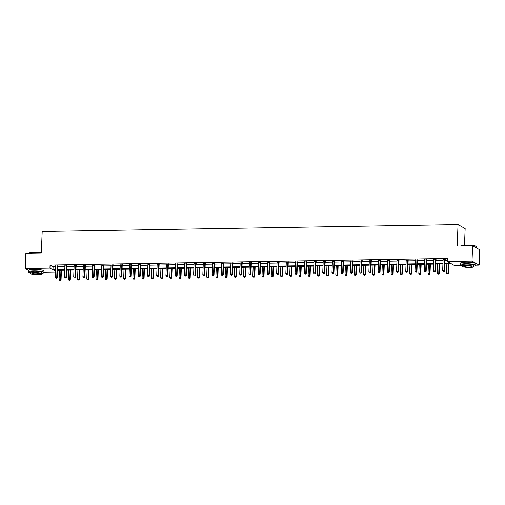 <?xml version="1.0" encoding="UTF-8"?>
<svg xmlns="http://www.w3.org/2000/svg" width="505" height="505" viewBox="0 0 505 505"><rect width="100%" height="100%" fill="white"/><g stroke="black" fill="none" stroke-linecap="round" stroke-linejoin="round"><path stroke-width="0.76" d="M464.486 245.159L465.149 228.62L458.029 224.605L42.186 231.517L41.328 252.961L25.862 253.22L25.25 268.534L49.938 268.123L52.987 269.847L55.55 269.803M458.029 224.605L457.164 246.049L472.63 245.79L479.75 249.805L479.138 265.125L475.887 265.175M461.216 265.422L454.449 265.535L451.401 263.812L444.892 263.926M55.455 272.163L43.91 272.359M28.438 270.333L25.25 268.534M472.63 245.79L472.011 261.11L479.138 265.125M66.969 265.87L64.924 265.901M85.421 265.561L83.369 265.598M103.866 265.258L101.821 265.289M122.317 264.948L120.266 264.98M140.762 264.645L138.711 264.677M159.208 264.336L157.162 264.368M177.659 264.027L175.607 264.065M196.104 263.724L194.053 263.755M214.556 263.414L212.504 263.452M233.001 263.111L230.949 263.143M251.446 262.802L249.401 262.84M269.897 262.499L267.846 262.531M288.342 262.19L286.291 262.221M306.787 261.88L304.742 261.918M325.239 261.577L323.187 261.609M343.684 261.268L341.639 261.306M362.135 260.965L360.084 260.997M380.581 260.656L378.529 260.694M399.026 260.353L396.981 260.384M417.477 260.043L415.426 260.075M435.922 259.734L433.871 259.772M444.918 263.332L450.378 263.238L447.329 261.521L447.449 258.459L50.058 265.062L53.107 266.779L55.67 266.735M57.646 266.703L64.899 266.583M66.868 266.552L74.121 266.432M76.091 266.4L83.344 266.28M85.313 266.242L92.566 266.122M94.536 266.091L101.789 265.971M103.765 265.939L111.018 265.819M112.987 265.788L120.24 265.662M122.21 265.63L129.463 265.51M131.433 265.478L138.686 265.359M140.655 265.327L147.908 265.207M149.884 265.169L157.137 265.049M159.107 265.018L166.36 264.898M168.329 264.866L175.582 264.746M177.552 264.715L184.805 264.595M186.774 264.557L194.027 264.437M196.003 264.405L203.256 264.285M205.226 264.254L212.479 264.134M214.448 264.096L221.701 263.976M223.671 263.945L230.924 263.825M232.893 263.793L240.146 263.673M242.116 263.642L249.369 263.522M251.345 263.484L258.598 263.364M260.567 263.332L267.82 263.212M269.79 263.181L277.043 263.061M279.012 263.023L286.266 262.903M288.235 262.871L295.488 262.752M297.464 262.72L304.717 262.6M306.686 262.568L313.94 262.448M315.909 262.411L323.162 262.291M325.132 262.259L332.385 262.139M334.354 262.108L341.607 261.988M343.583 261.956L350.836 261.83M352.806 261.798L360.059 261.678M362.028 261.647L369.281 261.527M371.251 261.495L378.504 261.375M380.473 261.337L387.726 261.218M389.702 261.186L396.955 261.066M398.925 261.034L406.178 260.915M408.147 260.883L415.4 260.757M417.37 260.725L424.623 260.605M426.592 260.574L433.845 260.454M435.815 260.422L443.068 260.302M445.044 260.264L447.38 260.226M445.145 259.583L443.1 259.62M426.7 259.892L424.648 259.923M408.255 260.195L406.203 260.233M389.803 260.504L387.752 260.536M371.358 260.807L369.306 260.845M352.907 261.117L350.861 261.148M334.462 261.426L332.41 261.457M316.016 261.729L313.965 261.767M297.565 262.038L295.52 262.07M279.12 262.341L277.068 262.379M260.668 262.65L258.623 262.682M242.223 262.954L240.172 262.991M223.778 263.263L221.727 263.294M205.327 263.572L203.281 263.604M186.882 263.875L184.83 263.913M168.436 264.184L166.385 264.216M149.985 264.487L147.94 264.525M131.54 264.797L129.488 264.828M113.088 265.1L111.043 265.138M94.643 265.409L92.592 265.441M76.198 265.718L74.147 265.75M57.747 266.021L55.701 266.053M50.058 265.062L49.938 268.123M447.329 261.521L472.011 261.11M55.525 270.396L54.01 270.421L55.493 271.254M442.923 263.957L435.67 264.077M433.7 264.109L426.447 264.229M424.478 264.26L417.225 264.38M415.255 264.418L408.002 264.538M406.026 264.57L398.773 264.689M396.804 264.721L389.551 264.841M387.581 264.873L380.328 264.999M378.359 265.03L371.106 265.15M369.136 265.182L361.883 265.302M359.907 265.333L352.654 265.453M350.685 265.491L343.432 265.611M341.462 265.643L334.209 265.763M332.24 265.794L324.986 265.914M323.017 265.946L315.764 266.072M313.794 266.103L306.541 266.223M304.565 266.255L297.312 266.375M295.343 266.406L288.09 266.526M286.12 266.564L278.867 266.684M276.898 266.716L269.645 266.836M267.675 266.867L260.422 266.987M258.446 267.019L251.193 267.139M249.224 267.177L241.971 267.296M240.001 267.328L232.748 267.448M230.779 267.48L223.526 267.599M221.556 267.637L214.303 267.757M212.327 267.789L205.074 267.909M203.105 267.94L195.852 268.06M193.882 268.092L186.629 268.212M184.66 268.25L177.406 268.37M175.437 268.401L168.184 268.521M166.208 268.553L158.955 268.673M156.986 268.71L149.732 268.83M147.763 268.862L140.51 268.982M138.54 269.014L131.287 269.133M129.318 269.165L122.065 269.285M120.095 269.323L112.842 269.443M110.866 269.474L103.613 269.594M101.644 269.626L94.391 269.746M92.421 269.777L85.168 269.904M83.199 269.935L75.946 270.055M73.976 270.087L66.723 270.207M64.747 270.238L57.494 270.358M57.52 269.771L64.773 269.645M66.742 269.613L73.995 269.493M75.971 269.462L83.224 269.342M85.194 269.31L92.447 269.19M94.416 269.152L101.669 269.032M103.639 269.001L110.892 268.881M112.861 268.849L120.114 268.729M122.084 268.698L129.337 268.578M131.313 268.54L138.566 268.42M140.535 268.389L147.788 268.269M149.758 268.237L157.011 268.117M158.98 268.079L166.233 267.959M168.203 267.928L175.456 267.808M177.432 267.776L184.685 267.656M186.654 267.625L193.907 267.505M195.877 267.467L203.13 267.347M205.099 267.315L212.352 267.195M214.322 267.164L221.575 267.044M223.551 267.006L230.804 266.886M232.773 266.855L240.026 266.735M241.996 266.703L249.249 266.583M251.219 266.552L258.472 266.432M260.441 266.394L267.694 266.274M269.67 266.242L276.923 266.122M278.893 266.091L286.146 265.971M288.115 265.939L295.368 265.813M297.338 265.781L304.591 265.662M306.56 265.63L313.813 265.51M315.783 265.478L323.036 265.359M325.012 265.321L332.265 265.201M334.234 265.169L341.487 265.049M343.457 265.018L350.71 264.898M352.679 264.866L359.932 264.74M361.902 264.708L369.155 264.588M371.131 264.557L378.384 264.437M380.353 264.405L387.606 264.285M389.576 264.248L396.829 264.128M398.798 264.096L406.052 263.976M408.021 263.945L415.274 263.825M417.25 263.793L424.503 263.667M426.473 263.635L433.726 263.515M435.695 263.484L442.948 263.364M53.107 266.779L52.987 269.847M444.665 259.311L444.627 259.406A0.625 0.581 -60.6 0 0 444.577 259.633L444.129 270.781L442.651 270.806L443.1 259.658A0.625 0.581 -60.6 0 0 443.062 259.431L443.03 259.343M445.265 259.305L445.107 259.677A0.625 0.581 -60.6 0 0 445.056 259.905L444.608 271.052L444.129 270.781L443.794 271.671L443.207 271.677L443.794 271.671M443.99 271.778L444.608 271.052M442.651 270.806L443.207 271.677M446.862 263.888L446.502 272.978L448.459 273.224L448.838 263.856M447.645 273.836L447.058 273.849L447.84 273.95L447.979 272.952L448.345 263.863M447.058 273.849L446.502 272.978M448.459 273.224L447.84 273.95M461.267 245.979L461.4 245.866A7.594 1.294 2.3 0 1 466.513 245.07A7.594 1.294 2.3 0 1 476.341 246.465L476.518 246.655A7.777 1.326 -177.7 0 0 466.443 245.215A7.777 1.326 -177.7 0 0 461.28 245.979M476.581 248.018L476.625 246.888A7.777 1.326 -177.7 0 0 476.518 246.655M473.665 266.223A7.777 1.326 -177.7 0 0 475.88 265.39A7.777 1.326 -177.7 0 0 465.705 263.724A7.777 1.326 -177.7 0 0 460.339 264.765A7.777 1.326 -177.7 0 0 462.473 265.775M475.88 265.39L475.944 263.856A7.777 1.326 -177.7 0 0 465.762 262.19A7.777 1.326 -177.7 0 0 460.396 263.231L460.339 264.765M462.454 266.261L462.511 264.854A5.599 0.953 2.3 0 1 466.374 264.102A5.599 0.953 2.3 0 1 473.703 265.302L473.646 266.709A5.599 0.953 -177.7 0 0 466.317 265.51A5.599 0.953 -177.7 0 0 462.454 266.261A5.599 0.953 -177.7 0 0 469.783 267.461A5.599 0.953 -177.7 0 0 473.646 266.709M466.936 265.857A3.611 0.619 -177.7 0 0 464.448 266.343A3.611 0.619 -177.7 0 0 469.17 267.113A3.611 0.619 -177.7 0 0 471.657 266.634A3.611 0.619 -177.7 0 0 466.936 265.857M41.334 252.841A7.777 1.326 -177.7 0 0 34.466 252.399A7.777 1.326 -177.7 0 0 29.296 253.163L29.416 253.043A7.594 1.294 2.3 0 1 34.529 252.248A7.594 1.294 2.3 0 1 41.341 252.696M41.688 273.401A7.777 1.326 -177.7 0 0 43.903 272.567A7.777 1.326 -177.7 0 0 33.721 270.901A7.777 1.326 -177.7 0 0 28.356 271.942A7.777 1.326 -177.7 0 0 30.496 272.952M43.903 272.567L43.96 271.04A7.777 1.326 -177.7 0 0 33.785 269.367A7.777 1.326 -177.7 0 0 28.419 270.415L28.356 271.942M30.477 273.439L30.534 272.031A5.599 0.953 2.3 0 1 34.397 271.28A5.599 0.953 2.3 0 1 41.726 272.479L41.669 273.893A5.599 0.953 -177.7 0 0 34.34 272.687A5.599 0.953 -177.7 0 0 30.477 273.439A5.599 0.953 -177.7 0 0 37.806 274.644A5.599 0.953 -177.7 0 0 41.669 273.893M34.952 273.035A3.611 0.619 -177.7 0 0 32.465 273.521A3.611 0.619 -177.7 0 0 37.187 274.297A3.611 0.619 -177.7 0 0 39.68 273.811A3.611 0.619 -177.7 0 0 34.952 273.035M435.443 259.469L435.405 259.557A0.625 0.581 -60.6 0 0 435.354 259.785L434.906 270.939L433.423 270.964L433.871 259.81A0.625 0.581 -60.6 0 0 433.839 259.583L433.808 259.494M436.042 259.456L435.884 259.829A0.625 0.581 -60.6 0 0 435.834 260.056L435.386 271.21L434.906 270.939L434.571 271.823L433.978 271.835L434.571 271.823M434.767 271.93L435.386 271.21M433.423 270.964L433.978 271.835M426.22 259.62L426.182 259.709A0.625 0.581 -60.6 0 0 426.125 259.936L425.677 271.09L424.2 271.116L424.648 259.961A0.625 0.581 -60.6 0 0 424.617 259.734L424.585 259.646M426.82 259.608L426.662 259.98A0.625 0.581 -60.6 0 0 426.611 260.208L426.163 271.362L425.677 271.09L425.349 271.974L424.755 271.987L425.349 271.974M425.538 272.081L426.163 271.362M424.2 271.116L424.755 271.987M437.639 264.046L437.273 273.129L439.236 273.375L439.609 264.008M438.422 273.994L437.829 274L438.618 274.101L438.757 273.104L439.116 264.02M437.829 274L437.273 273.129M439.236 273.375L438.618 274.101M428.417 264.197L428.051 273.287L430.014 273.533L430.386 264.166M429.199 274.146L428.606 274.158L429.389 274.253L429.528 273.262L429.894 264.172M428.606 274.158L428.051 273.287M430.014 273.533L429.389 274.253M416.991 259.772L416.953 259.86A0.625 0.581 -60.6 0 0 416.903 260.094L416.455 271.242L414.977 271.267L415.426 260.119A0.625 0.581 -60.6 0 0 415.394 259.892L415.363 259.797M417.597 259.766L417.439 260.132A0.625 0.581 -60.6 0 0 417.382 260.365L416.934 271.513L416.455 271.242L416.126 272.132L415.533 272.138L416.126 272.132M416.316 272.239L416.934 271.513M414.977 271.267L415.533 272.138M419.194 264.349L418.828 273.439L420.785 273.685L421.164 264.317M419.977 274.297L419.384 274.31L420.166 274.404L420.305 273.413L420.671 264.323M419.384 274.31L418.828 273.439M420.785 273.685L420.166 274.404M407.769 259.923L407.731 260.018A0.625 0.581 -60.6 0 0 407.68 260.245L407.232 271.4L405.755 271.419L406.203 260.271A0.625 0.581 -60.6 0 0 406.165 260.043L406.14 259.955M408.375 259.917L408.21 260.29A0.625 0.581 -60.6 0 0 408.16 260.517L407.712 271.671L407.232 271.4L406.904 272.283L406.31 272.29L406.904 272.283M407.093 272.391L407.712 271.671M405.755 271.419L406.31 272.29M409.972 264.506L409.606 273.59L411.562 273.836L411.941 264.469M410.754 274.455L410.161 274.461L410.944 274.562L411.083 273.565L411.449 264.481M410.161 274.461L409.606 273.59M411.562 273.836L410.944 274.562M398.546 260.081L398.508 260.17A0.625 0.581 -60.6 0 0 398.458 260.397L398.009 271.551L396.532 271.576L396.981 260.422A0.625 0.581 -60.6 0 0 396.943 260.195L396.911 260.107M399.146 260.069L398.988 260.441A0.625 0.581 -60.6 0 0 398.937 260.668L398.489 271.823L398.009 271.551L397.675 272.435L397.088 272.447L397.675 272.435M397.871 272.542L398.489 271.823M396.532 271.576L397.088 272.447M400.743 264.658L400.383 273.742L402.34 273.994L402.719 264.626M401.526 274.606L400.938 274.613L401.721 274.714L401.86 273.723L402.226 264.633M400.938 274.613L400.383 273.742M402.34 273.994L401.721 274.714M389.323 260.233L389.286 260.321A0.625 0.581 -60.6 0 0 389.235 260.555L388.787 271.703L387.303 271.728L387.752 260.58A0.625 0.581 -60.6 0 0 387.72 260.346L387.688 260.258M389.923 260.22L389.765 260.593A0.625 0.581 -60.6 0 0 389.715 260.826L389.267 271.974L388.787 271.703L388.452 272.586L387.865 272.599L388.452 272.586M388.648 272.7L389.267 271.974M387.303 271.728L387.865 272.599M391.52 264.809L391.154 273.899L393.117 274.146L393.49 264.778M392.303 274.758L391.71 274.77L392.499 274.865L392.637 273.874L392.997 264.784M391.71 274.77L391.154 273.899M393.117 274.146L392.499 274.865M380.101 260.384L380.063 260.479A0.625 0.581 -60.6 0 0 380.006 260.706L379.558 271.854L378.081 271.879L378.529 260.731A0.625 0.581 -60.6 0 0 378.498 260.504L378.466 260.416M380.701 260.378L380.543 260.75A0.625 0.581 -60.6 0 0 380.492 260.978L380.044 272.126L379.558 271.854L379.23 272.744L378.636 272.75L379.23 272.744M379.419 272.851L380.044 272.126M378.081 271.879L378.636 272.75M382.298 264.961L381.931 274.051L383.895 274.297L384.267 264.929M383.08 274.909L382.487 274.922L383.27 275.023L383.409 274.026L383.775 264.936M382.487 274.922L381.931 274.051M383.895 274.297L383.27 275.023M370.878 260.536L370.834 260.63A0.625 0.581 -60.6 0 0 370.784 260.858L370.335 272.012L368.858 272.037L369.306 260.883A0.625 0.581 -60.6 0 0 369.275 260.656L369.243 260.567M371.478 260.529L371.32 260.902A0.625 0.581 -60.6 0 0 371.263 261.129L370.815 272.283L370.335 272.012L370.007 272.896L369.414 272.902L370.007 272.896M370.197 273.003L370.815 272.283M368.858 272.037L369.414 272.902M373.075 265.119L372.709 274.202L374.666 274.449L375.045 265.081M373.858 275.067L373.264 275.073L374.047 275.175L374.186 274.177L374.552 265.093M373.264 275.073L372.709 274.202M374.666 274.449L374.047 275.175M361.649 260.694L361.612 260.782A0.625 0.581 -60.6 0 0 361.561 261.009L361.113 272.163L359.636 272.189L360.084 261.034A0.625 0.581 -60.6 0 0 360.052 260.807L360.021 260.719M362.255 260.681L362.091 261.053A0.625 0.581 -60.6 0 0 362.041 261.281L361.593 272.435L361.113 272.163L360.785 273.047L360.191 273.06L360.785 273.047M360.974 273.154L361.593 272.435M359.636 272.189L360.191 273.06M352.427 260.845L352.389 260.933A0.625 0.581 -60.6 0 0 352.338 261.167L351.89 272.315L350.413 272.34L350.861 261.192A0.625 0.581 -60.6 0 0 350.823 260.965L350.792 260.87M353.027 260.832L352.869 261.205A0.625 0.581 -60.6 0 0 352.818 261.439L352.37 272.586L351.89 272.315L351.556 273.199L350.969 273.211L351.556 273.199M351.751 273.312L352.37 272.586M350.413 272.34L350.969 273.211M343.204 260.997L343.166 261.091A0.625 0.581 -60.6 0 0 343.116 261.319L342.668 272.473L341.191 272.492L341.632 261.344A0.625 0.581 -60.6 0 0 341.601 261.117L341.569 261.028M343.804 260.99L343.646 261.363A0.625 0.581 -60.6 0 0 343.596 261.59L343.147 272.744L342.668 272.473L342.333 273.356L341.746 273.363L342.333 273.356M342.529 273.464L343.147 272.744M341.191 272.492L341.746 273.363M333.982 261.154L333.944 261.243A0.625 0.581 -60.6 0 0 333.887 261.47L333.439 272.624L331.962 272.649L332.41 261.495A0.625 0.581 -60.6 0 0 332.378 261.268L332.347 261.18M334.581 261.142L334.424 261.514A0.625 0.581 -60.6 0 0 334.373 261.741L333.925 272.896L333.439 272.624L333.111 273.508L332.517 273.521L333.111 273.508M333.306 273.615L333.925 272.896M331.962 272.649L332.517 273.521M324.759 261.306L324.715 261.394A0.625 0.581 -60.6 0 0 324.665 261.628L324.216 272.776L322.739 272.801L323.187 261.647A0.625 0.581 -60.6 0 0 323.156 261.42L323.124 261.331M325.359 261.293L325.201 261.666A0.625 0.581 -60.6 0 0 325.144 261.899L324.702 273.047L324.216 272.776L323.888 273.659L323.295 273.672L323.888 273.659M324.077 273.773L324.702 273.047M322.739 272.801L323.295 273.672M315.53 261.457L315.492 261.552A0.625 0.581 -60.6 0 0 315.442 261.779L314.994 272.927L313.517 272.952L313.965 261.805A0.625 0.581 -60.6 0 0 313.933 261.577L313.902 261.483M316.136 261.451L315.978 261.817A0.625 0.581 -60.6 0 0 315.922 262.051L315.474 273.199L314.994 272.927L314.666 273.817L314.072 273.824L314.666 273.817M314.855 273.925L315.474 273.199M313.517 272.952L314.072 273.824M306.308 261.609L306.27 261.704A0.625 0.581 -60.6 0 0 306.219 261.931L305.771 273.085L304.294 273.11L304.742 261.956A0.625 0.581 -60.6 0 0 304.704 261.729L304.673 261.64M306.907 261.603L306.75 261.975A0.625 0.581 -60.6 0 0 306.699 262.202L306.251 273.356L305.771 273.085L305.437 273.969L304.85 273.975L305.437 273.969M305.632 274.076L306.251 273.356M304.294 273.11L304.85 273.975M297.085 261.767L297.047 261.855A0.625 0.581 -60.6 0 0 296.997 262.082L296.549 273.237L295.072 273.262L295.52 262.108A0.625 0.581 -60.6 0 0 295.482 261.88L295.45 261.792M297.685 261.754L297.527 262.127A0.625 0.581 -60.6 0 0 297.477 262.354L297.028 273.508L296.549 273.237L296.214 274.12L295.627 274.133L296.214 274.12M296.41 274.228L297.028 273.508M295.072 273.262L295.627 274.133M287.863 261.918L287.825 262.007A0.625 0.581 -60.6 0 0 287.768 262.24L287.326 273.388L285.843 273.413L286.291 262.265A0.625 0.581 -60.6 0 0 286.259 262.032L286.228 261.943M288.462 261.906L288.305 262.278A0.625 0.581 -60.6 0 0 288.254 262.512L287.806 273.659L287.326 273.388L286.991 274.272L286.398 274.284L286.991 274.272M287.187 274.385L287.806 273.659M285.843 273.413L286.398 274.284M278.64 262.07L278.602 262.164A0.625 0.581 -60.6 0 0 278.545 262.392L278.097 273.546L276.62 273.565L277.068 262.417A0.625 0.581 -60.6 0 0 277.037 262.19L277.005 262.101M279.24 262.063L279.082 262.436A0.625 0.581 -60.6 0 0 279.031 262.663L278.583 273.811L278.097 273.546L277.769 274.43L277.176 274.436L277.769 274.43M277.958 274.537L278.583 273.811M276.62 273.565L277.176 274.436M363.852 265.27L363.486 274.36L365.443 274.606L365.822 265.239M364.635 275.219L364.042 275.231L364.825 275.326L364.963 274.335L365.33 265.245M364.042 275.231L363.486 274.36M365.443 274.606L364.825 275.326M354.624 265.422L354.264 274.512L356.221 274.758L356.599 265.39M355.406 275.37L354.819 275.383L355.602 275.477L355.741 274.486L356.107 265.396M354.819 275.383L354.264 274.512M356.221 274.758L355.602 275.477M345.401 265.573L345.035 274.663L346.998 274.909L347.371 265.542M346.184 275.528L345.597 275.534L346.38 275.635L346.518 274.638L346.878 265.554M345.597 275.534L345.035 274.663M346.998 274.909L346.38 275.635M336.178 265.731L335.812 274.815L337.776 275.067L338.148 265.699M336.961 275.68L336.368 275.686L337.157 275.787L337.29 274.796L337.656 265.706M336.368 275.686L335.812 274.815M337.776 275.067L337.157 275.787M326.956 265.882L326.59 274.973L328.553 275.219L328.925 265.851M327.739 275.831L327.145 275.844L327.928 275.938L328.067 274.947L328.433 265.857M327.145 275.844L326.59 274.973M328.553 275.219L327.928 275.938M317.733 266.034L317.367 275.124L319.324 275.37L319.703 266.002M318.516 275.982L317.923 275.995L318.705 276.096L318.844 275.099L319.21 266.009M317.923 275.995L317.367 275.124M319.324 275.37L318.705 276.096M308.511 266.192L308.145 275.275L310.102 275.522L310.48 266.154M309.287 276.14L308.7 276.147L309.483 276.248L309.622 275.25L309.988 266.167M308.7 276.147L308.145 275.275M310.102 275.522L309.483 276.248M299.282 266.343L298.922 275.433L300.879 275.68L301.258 266.312M300.065 276.292L299.478 276.298L300.26 276.399L300.399 275.408L300.765 266.318M299.478 276.298L298.922 275.433M300.879 275.68L300.26 276.399M290.059 266.495L289.693 275.585L291.656 275.831L292.029 266.463M290.842 276.443L290.249 276.456L291.038 276.551L291.17 275.56L291.536 266.47M290.249 276.456L289.693 275.585M291.656 275.831L291.038 276.551M280.837 266.646L280.471 275.736L282.434 275.982L282.806 266.615M281.62 276.595L281.026 276.607L281.809 276.708L281.948 275.711L282.314 266.627M281.026 276.607L280.471 275.736M282.434 275.982L281.809 276.708M269.411 262.228L269.373 262.316A0.625 0.581 -60.6 0 0 269.323 262.543L268.875 273.697L267.397 273.723L267.846 262.568A0.625 0.581 -60.6 0 0 267.814 262.341L267.783 262.253M270.017 262.215L269.859 262.587A0.625 0.581 -60.6 0 0 269.803 262.815L269.354 273.969L268.875 273.697L268.546 274.581L267.953 274.594L268.546 274.581M268.736 274.688L269.354 273.969M267.397 273.723L267.953 274.594M271.614 266.804L271.248 275.888L273.205 276.14L273.584 266.773M272.397 276.753L271.804 276.759L272.586 276.86L272.725 275.869L273.091 266.779M271.804 276.759L271.248 275.888M273.205 276.14L272.586 276.86M260.189 262.379L260.151 262.467A0.625 0.581 -60.6 0 0 260.1 262.701L259.652 273.849L258.175 273.874L258.623 262.72A0.625 0.581 -60.6 0 0 258.585 262.493L258.554 262.404M260.788 262.366L260.63 262.739A0.625 0.581 -60.6 0 0 260.58 262.972L260.132 274.12L259.652 273.849L259.324 274.733L258.73 274.745L259.324 274.733M259.513 274.84L260.132 274.12M258.175 273.874L258.73 274.745M262.392 266.956L262.026 276.046L263.982 276.292L264.361 266.924M263.168 276.904L262.581 276.917L263.364 277.011L263.503 276.02L263.869 266.93M262.581 276.917L262.026 276.046M263.982 276.292L263.364 277.011M250.966 262.531L250.928 262.619A0.625 0.581 -60.6 0 0 250.878 262.852L250.43 274L248.952 274.026L249.401 262.878A0.625 0.581 -60.6 0 0 249.363 262.65L249.331 262.556M251.566 262.524L251.408 262.89A0.625 0.581 -60.6 0 0 251.357 263.124L250.909 274.272L250.43 274L250.095 274.89L249.508 274.897L250.095 274.89M250.291 274.998L250.909 274.272M248.952 274.026L249.508 274.897M253.163 267.107L252.803 276.197L254.76 276.443L255.139 267.076M253.946 277.056L253.358 277.068L254.141 277.169L254.28 276.172L254.646 267.082M253.358 277.068L252.803 276.197M254.76 276.443L254.141 277.169M241.743 262.682L241.706 262.777A0.625 0.581 -60.6 0 0 241.655 263.004L241.207 274.158L239.723 274.183L240.172 263.029A0.625 0.581 -60.6 0 0 240.14 262.802L240.109 262.714M242.343 262.676L242.185 263.048A0.625 0.581 -60.6 0 0 242.135 263.275L241.687 274.43L241.207 274.158L240.872 275.042L240.279 275.048L240.872 275.042M241.068 275.149L241.687 274.43M239.723 274.183L240.279 275.048M243.94 267.265L243.574 276.349L245.537 276.595L245.91 267.227M244.723 277.213L244.13 277.22L244.919 277.321L245.058 276.323L245.417 267.24M244.13 277.22L243.574 276.349M245.537 276.595L244.919 277.321M232.521 262.84L232.483 262.928A0.625 0.581 -60.6 0 0 232.426 263.155L231.978 274.31L230.501 274.335L230.949 263.181A0.625 0.581 -60.6 0 0 230.918 262.954L230.886 262.865M233.121 262.827L232.963 263.2A0.625 0.581 -60.6 0 0 232.912 263.427L232.464 274.581L231.978 274.31L231.65 275.193L231.056 275.206L231.65 275.193M231.839 275.301L232.464 274.581M230.501 274.335L231.056 275.206M234.718 267.416L234.352 276.506L236.315 276.753L236.687 267.385M235.5 277.365L234.907 277.371L235.69 277.472L235.829 276.481L236.195 267.391M234.907 277.371L234.352 276.506M236.315 276.753L235.69 277.472M223.292 262.991L223.254 263.08A0.625 0.581 -60.6 0 0 223.204 263.313L222.755 274.461L221.278 274.486L221.727 263.339A0.625 0.581 -60.6 0 0 221.695 263.105L221.663 263.017M223.898 262.979L223.74 263.351A0.625 0.581 -60.6 0 0 223.683 263.585L223.235 274.733L222.755 274.461L222.427 275.345L221.834 275.358L222.427 275.345M222.617 275.459L223.235 274.733M221.278 274.486L221.834 275.358M225.495 267.568L225.129 276.658L227.086 276.904L227.465 267.536M226.278 277.516L225.684 277.529L226.467 277.624L226.606 276.633L226.972 267.543M225.684 277.529L225.129 276.658M227.086 276.904L226.467 277.624M214.07 263.143L214.032 263.238A0.625 0.581 -60.6 0 0 213.981 263.465L213.533 274.613L212.056 274.638L212.504 263.49A0.625 0.581 -60.6 0 0 212.466 263.263L212.441 263.174M214.669 263.137L214.511 263.509A0.625 0.581 -60.6 0 0 214.461 263.736L214.013 274.884L213.533 274.613L213.205 275.503L212.611 275.509L213.205 275.503M213.394 275.61L214.013 274.884M212.056 274.638L212.611 275.509M216.273 267.719L215.906 276.809L217.863 277.056L218.242 267.688M217.055 277.668L216.462 277.681L217.245 277.782L217.384 276.784L217.75 267.7M216.462 277.681L215.906 276.809M217.863 277.056L217.245 277.782M204.847 263.301L204.809 263.389A0.625 0.581 -60.6 0 0 204.759 263.616L204.31 274.77L202.833 274.796L203.281 263.642A0.625 0.581 -60.6 0 0 203.244 263.414L203.212 263.326M205.447 263.288L205.289 263.661A0.625 0.581 -60.6 0 0 205.238 263.888L204.79 275.042L204.31 274.77L203.976 275.654L203.389 275.667L203.976 275.654M204.171 275.762L204.79 275.042M202.833 274.796L203.389 275.667M195.624 263.452L195.586 263.541A0.625 0.581 -60.6 0 0 195.536 263.774L195.088 274.922L193.604 274.947L194.053 263.793A0.625 0.581 -60.6 0 0 194.021 263.566L193.989 263.477M196.224 263.44L196.066 263.812A0.625 0.581 -60.6 0 0 196.016 264.046L195.568 275.193L195.088 274.922L194.753 275.806L194.166 275.818L194.753 275.806M194.949 275.913L195.568 275.193M193.604 274.947L194.166 275.818M186.402 263.604L186.364 263.692A0.625 0.581 -60.6 0 0 186.307 263.926L185.859 275.073L184.382 275.099L184.83 263.951A0.625 0.581 -60.6 0 0 184.798 263.724L184.767 263.629M187.001 263.597L186.844 263.964A0.625 0.581 -60.6 0 0 186.793 264.197L186.345 275.345L185.859 275.073L185.531 275.964L184.937 275.97L185.531 275.964M185.72 276.071L186.345 275.345M184.382 275.099L184.937 275.97M177.179 263.755L177.135 263.85A0.625 0.581 -60.6 0 0 177.085 264.077L176.636 275.231L175.159 275.257L175.607 264.102A0.625 0.581 -60.6 0 0 175.576 263.875L175.544 263.787M177.779 263.749L177.621 264.121A0.625 0.581 -60.6 0 0 177.564 264.349L177.116 275.503L176.636 275.231L176.308 276.115L175.715 276.121L176.308 276.115M176.498 276.222L177.116 275.503M175.159 275.257L175.715 276.121M167.95 263.913L167.912 264.001A0.625 0.581 -60.6 0 0 167.862 264.229L167.414 275.383L165.937 275.408L166.385 264.254A0.625 0.581 -60.6 0 0 166.353 264.027L166.322 263.938M168.556 263.9L168.392 264.273A0.625 0.581 -60.6 0 0 168.342 264.5L167.894 275.654L167.414 275.383L167.086 276.267L166.492 276.279L167.086 276.267M167.275 276.374L167.894 275.654M165.937 275.408L166.492 276.279M158.728 264.065L158.69 264.153A0.625 0.581 -60.6 0 0 158.639 264.386L158.191 275.534L156.714 275.56L157.162 264.412A0.625 0.581 -60.6 0 0 157.124 264.178L157.093 264.09M159.327 264.052L159.17 264.424A0.625 0.581 -60.6 0 0 159.119 264.658L158.671 275.806L158.191 275.534L157.857 276.418L157.27 276.431L157.857 276.418M158.052 276.532L158.671 275.806M156.714 275.56L157.27 276.431M149.505 264.216L149.467 264.311A0.625 0.581 -60.6 0 0 149.417 264.538L148.969 275.686L147.485 275.711L147.933 264.563A0.625 0.581 -60.6 0 0 147.902 264.336L147.87 264.248M150.105 264.21L149.947 264.582A0.625 0.581 -60.6 0 0 149.897 264.809L149.448 275.957L148.969 275.686L148.634 276.576L148.047 276.582L148.634 276.576M148.83 276.683L149.448 275.957M147.485 275.711L148.047 276.582M140.283 264.374L140.245 264.462A0.625 0.581 -60.6 0 0 140.188 264.689L139.74 275.844L138.263 275.869L138.711 264.715A0.625 0.581 -60.6 0 0 138.679 264.487L138.648 264.399M140.882 264.361L140.725 264.734A0.625 0.581 -60.6 0 0 140.674 264.961L140.226 276.115L139.74 275.844L139.412 276.727L138.818 276.74L139.412 276.727M139.607 276.835L140.226 276.115M138.263 275.869L138.818 276.74M131.06 264.525L131.016 264.614A0.625 0.581 -60.6 0 0 130.965 264.847L130.517 275.995L129.04 276.02L129.488 264.866A0.625 0.581 -60.6 0 0 129.457 264.639L129.425 264.551M131.66 264.513L131.502 264.885A0.625 0.581 -60.6 0 0 131.445 265.112L131.003 276.267L130.517 275.995L130.189 276.879L129.596 276.892L130.189 276.879M130.378 276.986L131.003 276.267M129.04 276.02L129.596 276.892M121.831 264.677L121.793 264.765A0.625 0.581 -60.6 0 0 121.743 264.999L121.295 276.147L119.818 276.172L120.266 265.024A0.625 0.581 -60.6 0 0 120.234 264.797L120.203 264.702M122.437 264.67L122.279 265.037A0.625 0.581 -60.6 0 0 122.223 265.27L121.774 276.418L121.295 276.147L120.966 277.037L120.373 277.043L120.966 277.037M121.156 277.144L121.774 276.418M119.818 276.172L120.373 277.043M207.044 267.877L206.684 276.961L208.641 277.207L209.019 267.846M207.826 277.826L207.239 277.832L208.022 277.933L208.161 276.942L208.527 267.852M207.239 277.832L206.684 276.961M208.641 277.207L208.022 277.933M197.821 268.029L197.455 277.119L199.418 277.365L199.791 267.997M198.604 277.977L198.011 277.99L198.8 278.085L198.938 277.093L199.298 268.003M198.011 277.99L197.455 277.119M199.418 277.365L198.8 278.085M188.599 268.18L188.232 277.27L190.196 277.516L190.568 268.149M189.381 278.129L188.788 278.141L189.571 278.242L189.71 277.245L190.076 268.155M188.788 278.141L188.232 277.27M190.196 277.516L189.571 278.242M179.376 268.338L179.01 277.422L180.967 277.668L181.345 268.3M180.159 278.287L179.565 278.293L180.348 278.394L180.487 277.397L180.853 268.313M179.565 278.293L179.01 277.422M180.967 277.668L180.348 278.394M170.153 268.49L169.787 277.58L171.744 277.826L172.123 268.458M170.936 278.438L170.343 278.444L171.126 278.545L171.264 277.554L171.631 268.464M170.343 278.444L169.787 277.58M171.744 277.826L171.126 278.545M160.925 268.641L160.565 277.731L162.522 277.977L162.9 268.609M161.707 278.59L161.12 278.602L161.903 278.697L162.042 277.706L162.408 268.616M161.12 278.602L160.565 277.731M162.522 277.977L161.903 278.697M151.702 268.793L151.336 277.883L153.299 278.129L153.671 268.761M152.485 278.741L151.898 278.754L152.68 278.855L152.819 277.857L153.179 268.774M151.898 278.754L151.336 277.883M153.299 278.129L152.68 278.855M142.479 268.95L142.113 278.034L144.077 278.28L144.449 268.919M143.262 278.899L142.669 278.905L143.452 279.006L143.59 278.009L143.957 268.925M142.669 278.905L142.113 278.034M144.077 278.28L143.452 279.006M133.257 269.102L132.891 278.192L134.848 278.438L135.226 269.07M134.04 279.05L133.446 279.063L134.229 279.158L134.368 278.167L134.734 269.077M133.446 279.063L132.891 278.192M134.848 278.438L134.229 279.158M124.034 269.253L123.668 278.343L125.625 278.59L126.004 269.222M124.817 279.202L124.224 279.214L125.006 279.309L125.145 278.318L125.511 269.228M124.224 279.214L123.668 278.343M125.625 278.59L125.006 279.309M112.609 264.828L112.571 264.923A0.625 0.581 -60.6 0 0 112.52 265.15L112.072 276.304L110.595 276.323L111.043 265.175A0.625 0.581 -60.6 0 0 111.005 264.948L110.974 264.86M113.208 264.822L113.051 265.194A0.625 0.581 -60.6 0 0 113 265.422L112.552 276.576L112.072 276.304L111.738 277.188L111.151 277.195L111.738 277.188M111.933 277.295L112.552 276.576M110.595 276.323L111.151 277.195M114.812 269.411L114.446 278.495L116.403 278.741L116.781 269.373M115.588 279.36L115.001 279.366L115.784 279.467L115.923 278.47L116.289 269.386M115.001 279.366L114.446 278.495M116.403 278.741L115.784 279.467M103.386 264.986L103.348 265.075A0.625 0.581 -60.6 0 0 103.298 265.302L102.85 276.456L101.372 276.481L101.814 265.327A0.625 0.581 -60.6 0 0 101.783 265.1L101.751 265.011M103.986 264.974L103.828 265.346A0.625 0.581 -60.6 0 0 103.778 265.573L103.329 276.727L102.85 276.456L102.515 277.34L101.928 277.352L102.515 277.34M102.711 277.447L103.329 276.727M101.372 276.481L101.928 277.352M105.583 269.563L105.217 278.653L107.18 278.899L107.559 269.531M106.366 279.511L105.779 279.517L106.561 279.618L106.7 278.627L107.06 269.537M105.779 279.517L105.217 278.653M107.18 278.899L106.561 279.618M94.164 265.138L94.126 265.226A0.625 0.581 -60.6 0 0 94.069 265.46L93.627 276.607L92.144 276.633L92.592 265.485A0.625 0.581 -60.6 0 0 92.56 265.251L92.529 265.163M94.763 265.125L94.605 265.497A0.625 0.581 -60.6 0 0 94.555 265.731L94.107 276.879L93.627 276.607L93.292 277.491L92.699 277.504L93.292 277.491M93.488 277.605L94.107 276.879M92.144 276.633L92.699 277.504M96.36 269.714L95.994 278.804L97.957 279.05L98.33 269.683M97.143 279.663L96.55 279.675L97.339 279.77L97.471 278.779L97.837 269.689M96.55 279.675L95.994 278.804M97.957 279.05L97.339 279.77M84.941 265.289L84.897 265.384A0.625 0.581 -60.6 0 0 84.846 265.611L84.398 276.759L82.921 276.784L83.369 265.636A0.625 0.581 -60.6 0 0 83.338 265.409L83.306 265.321M85.541 265.283L85.383 265.655A0.625 0.581 -60.6 0 0 85.332 265.882L84.884 277.03L84.398 276.759L84.07 277.649L83.477 277.655L84.07 277.649M84.259 277.756L84.884 277.03M82.921 276.784L83.477 277.655M87.138 269.866L86.772 278.956L88.735 279.202L89.107 269.834M87.921 279.814L87.327 279.827L88.11 279.928L88.249 278.93L88.615 269.84M87.327 279.827L86.772 278.956M88.735 279.202L88.11 279.928M75.712 265.447L75.674 265.535A0.625 0.581 -60.6 0 0 75.624 265.763L75.176 276.917L73.698 276.942L74.147 265.788A0.625 0.581 -60.6 0 0 74.115 265.561L74.084 265.472M76.318 265.434L76.16 265.807A0.625 0.581 -60.6 0 0 76.103 266.034L75.655 277.188L75.176 276.917L74.847 277.8L74.254 277.813L74.847 277.8M75.037 277.908L75.655 277.188M73.698 276.942L74.254 277.813M77.915 270.024L77.549 279.107L79.506 279.353L79.885 269.986M78.698 279.972L78.105 279.978L78.887 280.079L79.026 279.082L79.392 269.998M78.105 279.978L77.549 279.107M79.506 279.353L78.887 280.079M66.49 265.598L66.452 265.687A0.625 0.581 -60.6 0 0 66.401 265.914L65.953 277.068L64.476 277.093L64.924 265.939A0.625 0.581 -60.6 0 0 64.886 265.712L64.855 265.624M67.089 265.586L66.931 265.958A0.625 0.581 -60.6 0 0 66.881 266.185L66.433 277.34L65.953 277.068L65.618 277.952L65.031 277.965L65.618 277.952M65.814 278.059L66.433 277.34M64.476 277.093L65.031 277.965M68.693 270.175L68.326 279.265L70.283 279.511L70.662 270.143M69.469 280.123L68.882 280.136L69.665 280.231L69.804 279.24L70.17 270.15M68.882 280.136L68.326 279.265M70.283 279.511L69.665 280.231M57.267 265.75L57.229 265.838A0.625 0.581 -60.6 0 0 57.179 266.072L56.73 277.22L55.253 277.245L55.701 266.097A0.625 0.581 -60.6 0 0 55.664 265.87L55.632 265.775M57.867 265.744L57.709 266.11A0.625 0.581 -60.6 0 0 57.658 266.343L57.21 277.491L56.73 277.22L56.396 278.11L55.809 278.116L56.396 278.11M56.592 278.217L57.21 277.491M55.253 277.245L55.809 278.116M59.464 270.327L59.104 279.416L61.061 279.663L61.44 270.295M60.246 280.275L59.659 280.288L60.442 280.382L60.581 279.391L60.947 270.301M59.659 280.288L59.104 279.416M61.061 279.663L60.442 280.382M444.627 259.406L445.107 259.677M444.577 259.633L445.056 259.905M435.405 259.557L435.884 259.829M435.354 259.785L435.834 260.056M426.182 259.709L426.662 259.98M426.125 259.936L426.611 260.208M416.953 259.86L417.439 260.132M416.903 260.094L417.382 260.365M407.731 260.018L408.21 260.29M407.68 260.245L408.16 260.517M398.508 260.17L398.988 260.441M398.458 260.397L398.937 260.668M389.286 260.321L389.765 260.593M389.235 260.555L389.715 260.826M380.063 260.479L380.543 260.75M380.006 260.706L380.492 260.978M370.834 260.63L371.32 260.902M370.784 260.858L371.263 261.129M361.612 260.782L362.091 261.053M361.561 261.009L362.041 261.281M352.389 260.933L352.869 261.205M352.338 261.167L352.818 261.439M343.166 261.091L343.646 261.363M343.116 261.319L343.596 261.59M333.944 261.243L334.424 261.514M333.887 261.47L334.373 261.741M324.715 261.394L325.201 261.666M324.665 261.628L325.144 261.899M315.492 261.552L315.978 261.817M315.442 261.779L315.922 262.051M306.27 261.704L306.75 261.975M306.219 261.931L306.699 262.202M297.047 261.855L297.527 262.127M296.997 262.082L297.477 262.354M287.825 262.007L288.305 262.278M287.768 262.24L288.254 262.512M278.602 262.164L279.082 262.436M278.545 262.392L279.031 262.663M269.373 262.316L269.859 262.587M269.323 262.543L269.803 262.815M260.151 262.467L260.63 262.739M260.1 262.701L260.58 262.972M250.928 262.619L251.408 262.89M250.878 262.852L251.357 263.124M241.706 262.777L242.185 263.048M241.655 263.004L242.135 263.275M232.483 262.928L232.963 263.2M232.426 263.155L232.912 263.427M223.254 263.08L223.74 263.351M223.204 263.313L223.683 263.585M214.032 263.238L214.511 263.509M213.981 263.465L214.461 263.736M204.809 263.389L205.289 263.661M204.759 263.616L205.238 263.888M195.586 263.541L196.066 263.812M195.536 263.774L196.016 264.046M186.364 263.692L186.844 263.964M186.307 263.926L186.793 264.197M177.135 263.85L177.621 264.121M177.085 264.077L177.564 264.349M167.912 264.001L168.392 264.273M167.862 264.229L168.342 264.5M158.69 264.153L159.17 264.424M158.639 264.386L159.119 264.658M149.467 264.311L149.947 264.582M149.417 264.538L149.897 264.809M140.245 264.462L140.725 264.734M140.188 264.689L140.674 264.961M131.016 264.614L131.502 264.885M130.965 264.847L131.445 265.112M121.793 264.765L122.279 265.037M121.743 264.999L122.223 265.27M112.571 264.923L113.051 265.194M112.52 265.15L113 265.422M103.348 265.075L103.828 265.346M103.298 265.302L103.778 265.573M94.126 265.226L94.605 265.497M94.069 265.46L94.555 265.731M84.897 265.384L85.383 265.655M84.846 265.611L85.332 265.882M75.674 265.535L76.16 265.807M75.624 265.763L76.103 266.034M66.452 265.687L66.931 265.958M66.401 265.914L66.881 266.185M57.229 265.838L57.709 266.11M57.179 266.072L57.658 266.343"/></g></svg>
